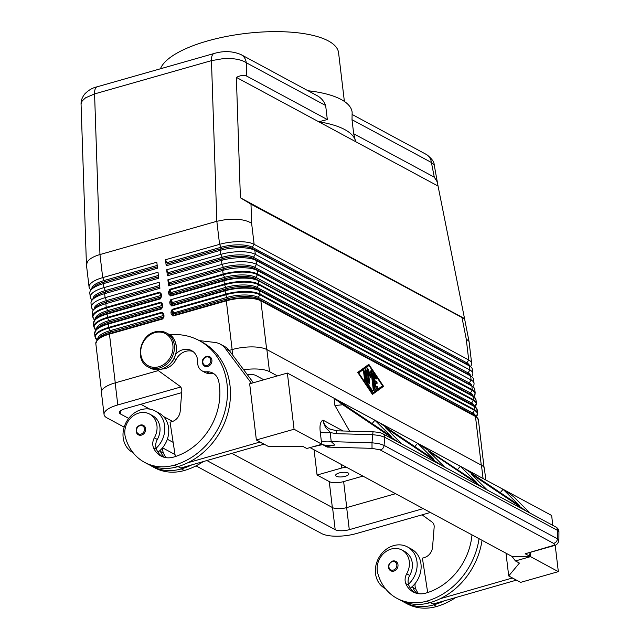<?xml version="1.0" encoding="UTF-8"?>
<svg xmlns="http://www.w3.org/2000/svg" width="640" height="640" viewBox="0 0 640 640"><rect width="100%" height="100%" fill="white"/><g stroke="black" fill="none" stroke-linecap="round" stroke-linejoin="round"><path stroke-width="0.96" d="M91.064 289.904A25.728 8.632 -6.8 0 1 89.08 287.088L86.44 264.856L81.064 104.208L82.152 100.96L85.568 97.808L94.576 93.912L211.456 60.64L216.832 221.28L226.416 219.464L236.4 219.224C243.112 219.672 248.192 221.056 251.632 223.368L250.984 204.16L240.4 197.8L236.368 77.384C240.792 75.256 244.24 74.824 246.696 76.088L327.32 119.536L325.648 105.496C323.856 100.88 320.848 97.52 316.616 95.392L241.04 54.608A12.864 10.936 118.3 0 1 241.08 54.624A12.864 10.936 118.3 0 1 241.92 55.144A12.864 10.936 118.3 0 1 246.248 62.712L325.648 105.496M214.248 53.472A12.864 5.216 74.1 0 0 214.056 53.512A12.864 5.216 74.1 0 0 212.648 54.608A12.864 5.216 74.1 0 0 211.456 60.64L223.176 58.632L231.016 58.576C237.736 59.024 242.808 60.408 246.248 62.712L246.696 76.088M161.2 296.896L160.448 298.36L161.64 296.168L161.384 294.024L160.984 294.432M160.968 297.824L160.928 294.344L159.784 292.816L161.056 295.432L107.712 310.616A1.072 0.432 -105.9 0 1 107.936 311.408A1.072 0.432 -105.9 0 1 107.88 312.032L161.2 296.856M162.392 306.928L161.648 308.392L162.832 306.2L162.576 304.056L162.184 304.456M162.168 307.856L162.12 304.368L160.984 302.848L162.256 305.456M163.592 316.96L162.84 318.424L164.032 316.224L163.776 314.08L163.376 314.488M163.36 317.88L163.32 314.4L162.176 312.872L163.448 315.488A1.072 0.432 -105.9 0 1 163.448 315.496L110.104 330.672A1.072 0.432 -105.9 0 1 110.328 331.464A1.072 0.432 -105.9 0 1 110.272 332.096L163.592 316.912M476 399.8L473.664 396.432A25.48 8.544 173.2 0 0 472.784 395.904A0.856 0.728 -61.7 0 1 473.072 396.408L473.472 399.752L258.872 284.112A25.728 8.632 173.2 0 0 224.328 284.128L223.976 280.28L170.632 295.464L171.408 293.952A0.856 0.72 27.2 0 1 170.304 293.448L169.96 294.128L169.704 291.984L170.272 293.16L171.24 292.528L169.968 289.92L223.32 274.728L223.136 274.096L169.784 289.288L169.704 291.984L168.552 291.984L168.808 294.128L169.96 294.128L170.584 295.968L223.928 280.784A25.728 8.632 -6.8 0 1 258.472 280.768L473.072 396.408A25.728 8.632 -6.8 0 1 476 399.8L476.4 403.144A25.728 8.632 173.2 0 0 473.472 399.752A0.856 0.728 118.3 0 1 473.32 400.384A25.48 8.544 -6.8 0 1 475.16 406.68M171.152 304.16L171.776 306L225.128 290.808L225.176 290.304L171.832 305.496L172.608 303.976A0.856 0.72 27.2 0 1 171.504 303.472L171.152 304.16L170.896 302.016L169.744 302.016L170 304.16L171.152 304.16M170.776 300.64L171.464 303.192L172.432 302.56L171.168 299.944L170.776 300.64M171.848 314.096L172.976 316.024L226.32 300.84L226.368 300.336L173.024 315.52L173.8 314.008A0.856 0.72 27.2 0 1 172.696 313.504L172.352 314.184L172.096 312.04L170.944 312.04L171.2 314.184L171.848 314.096M172.664 313.224L226.976 297.4L225.712 294.784A25.48 8.544 -6.8 0 1 259.912 294.776L258.224 297.392A23.272 7.808 173.2 0 0 226.976 297.4A1.072 0.432 -105.9 0 1 227.208 298.192A1.072 0.432 -105.9 0 1 227.144 298.824L173.8 314.008A1.072 0.432 74.1 0 0 173.632 312.592L172.36 309.976L225.712 294.784L225.528 294.16L172.176 309.344L172.096 312.04L172.696 313.504M308.128 90.752A96.496 32.368 -6.8 0 1 341.16 99.488A96.496 32.368 -6.8 0 1 352.144 112.216L352.008 119.696L353.68 133.736L355.64 141.656L318.784 121.792A96.496 32.368 -6.8 0 1 344.752 129.576A96.496 32.368 -6.8 0 1 355.64 141.656L438.056 186.064L464.6 318.92L250.984 204.16M352.008 119.696L431.4 162.48A12.864 10.936 -61.7 0 0 427.072 154.912A12.864 10.936 -61.7 0 0 426.224 154.392A12.864 10.936 -61.7 0 0 426.192 154.376L352.424 114.624M86.44 264.856L87.528 261.6C89.664 258.704 93.808 256.352 99.96 254.552L94.576 93.912A12.864 5.216 74.1 0 1 95.768 87.88A12.864 5.216 74.1 0 1 97.176 86.792L214.056 53.512C223.584 50.68 232.592 51.048 241.08 54.624M353.68 133.736L434.304 177.184L431.4 162.48L434.2 164.84L438.056 186.064M434.304 177.184L437.728 182.696M462.064 317.896L466.232 339.008L469.032 341.36L471.656 363.36A25.728 8.632 -6.8 0 1 470.392 366.56M339.168 472.96A6.648 2.232 -6.8 0 1 348.848 473.832A6.648 2.232 -6.8 0 1 345.328 476.28A6.648 2.232 -6.8 0 1 335.64 475.408A6.648 2.232 -6.8 0 1 339.168 472.96M471.984 534.88A60.04 51.048 118.3 0 1 425.736 593.128A21.44 18.232 118.3 0 1 413.168 591.944A21.44 18.232 118.3 0 1 405.848 583.68A10.72 9.12 118.3 0 1 406.696 573.816A18.224 15.496 -61.7 0 0 408.848 559.136A18.224 15.496 -61.7 0 0 401.92 550.032A18.224 15.496 -61.7 0 0 383.664 553.44A18.224 15.496 -61.7 0 0 377.704 573.016A50.72 43.128 -61.7 0 0 396.976 598.36A50.72 43.128 -61.7 0 0 426.696 601.152A68.616 58.344 -61.7 0 0 479.056 538.688M414.704 592.664A21.44 18.232 118.3 0 1 408.832 585.288A10.72 9.12 118.3 0 1 408.472 584.248A10.72 9.12 118.3 0 1 409.68 575.424A18.224 15.496 -61.7 0 0 411.824 560.744A18.224 15.496 -61.7 0 0 404.896 551.64L401.92 550.032M416.888 593.368A21.44 18.232 118.3 0 1 412.808 587.432A10.72 9.12 118.3 0 1 412.44 586.392A23.584 20.056 -61.7 0 0 420.968 563.92A23.584 20.056 -61.7 0 0 411.416 549.056L407.44 546.92A23.584 20.056 118.3 0 1 416.992 561.776A23.584 20.056 118.3 0 1 408.472 584.248M385.064 588.448L385.416 588.632A23.584 20.056 118.3 0 1 385.064 588.448A23.584 20.056 118.3 0 1 375.52 573.584A23.584 20.056 118.3 0 1 385.04 550.232A23.584 20.056 118.3 0 1 407.44 546.92M392.672 561.064A5.36 4.56 118.3 0 1 395.816 561.36A5.36 4.56 118.3 0 1 397.912 566.512A5.36 4.56 118.3 0 1 393.872 571.088A5.36 4.56 118.3 0 1 390.728 570.792A5.36 4.56 118.3 0 1 388.56 567.416M162.352 456.688A21.44 18.232 118.3 0 1 156.48 449.304A10.72 9.12 118.3 0 1 156.112 448.264A10.72 9.12 118.3 0 1 157.328 439.44A18.224 15.496 -61.7 0 0 159.472 424.76A18.224 15.496 -61.7 0 0 152.544 415.656L149.568 414.048A18.224 15.496 -61.7 0 0 131.304 417.456A18.224 15.496 -61.7 0 0 125.344 437.032A50.72 43.128 -61.7 0 0 144.624 462.376A50.72 43.128 -61.7 0 0 174.336 465.168A68.616 58.344 -61.7 0 0 226.032 406.56A68.616 58.344 -61.7 0 0 199.232 340.576A68.616 58.344 -61.7 0 0 169.704 334.784M175.848 354.024A15.008 12.76 118.3 0 1 191.536 350.576A15.008 12.76 118.3 0 1 197.696 362.424A10.72 9.12 -61.7 0 0 202.104 370.888A10.72 9.12 -61.7 0 0 206.584 371.808A15.008 12.76 118.3 0 1 212.848 373.096A15.008 12.76 118.3 0 1 218.744 381.416A60.04 51.048 118.3 0 1 173.384 457.144A21.44 18.232 118.3 0 1 160.816 455.96A21.44 18.232 118.3 0 1 153.496 447.696A10.72 9.12 118.3 0 1 154.344 437.84A18.224 15.496 -61.7 0 0 156.488 423.152A18.224 15.496 -61.7 0 0 149.568 414.048M162 369.016A16.08 13.672 -61.7 0 0 176 359.624A15.008 12.76 118.3 0 1 192.96 351.496M156.112 448.264A23.584 20.056 -61.7 0 0 164.64 425.792A23.584 20.056 -61.7 0 0 155.088 410.936A23.584 20.056 -61.7 0 0 132.688 414.248A23.584 20.056 -61.7 0 0 123.16 437.6A23.584 20.056 -61.7 0 0 132.712 452.464A23.584 20.056 -61.7 0 0 133.056 452.64M155.088 410.936L159.064 413.08A23.584 20.056 118.3 0 1 168.608 427.936A23.584 20.056 118.3 0 1 160.088 450.408A23.584 20.056 118.3 0 1 157.976 452.16M140.32 425.08A5.36 4.56 118.3 0 1 143.464 425.376A5.36 4.56 118.3 0 1 145.552 430.528A5.36 4.56 118.3 0 1 141.52 435.104A5.36 4.56 118.3 0 1 138.376 434.816A5.36 4.56 118.3 0 1 136.208 431.432M206.592 356.44A5.36 4.56 118.3 0 1 209.736 356.736A5.36 4.56 118.3 0 1 211.824 361.888A5.36 4.56 118.3 0 1 207.792 366.464A5.36 4.56 118.3 0 1 204.648 366.176A5.36 4.56 118.3 0 1 202.48 362.792M373.024 431.824L372.688 434.68L379.728 435.536L384.752 437.28L557.464 530.344A4.288 3.648 -61.7 0 0 556.48 527.528A4.288 3.648 -61.7 0 0 555.712 526.936A4.288 3.648 -61.7 0 0 555.696 526.928L382.992 433.864A4.288 3.648 118.3 0 1 383 433.872A4.288 3.648 118.3 0 1 383.768 434.464A4.288 3.648 118.3 0 1 384.752 437.28L384.064 445.384A4.288 3.648 118.3 0 1 382.824 448.408A4.288 3.648 118.3 0 1 380.08 449.88L553.432 543.288A4.288 3.648 -61.7 0 0 556.176 541.824A4.288 3.648 -61.7 0 0 557.416 538.792L384.064 445.384L379.04 443.632L372 442.784L372.024 448.344L380.08 449.88M382.816 433.776A4.288 3.648 118.3 0 1 382.992 433.864C381.44 432.816 378.112 432.128 373.016 431.824L336.736 430.808L336.6 431.304L336.408 433.672L372.688 434.68L372 442.784L331.24 441.648L330.16 432.552A10.72 3.6 -6.8 0 1 324.36 432.696A10.72 3.6 -6.8 0 1 320.208 431.672L321.296 440.768A10.72 3.6 173.2 0 0 325.44 441.792A10.72 3.6 173.2 0 0 331.24 441.648L334.912 445.024L334.2 445.152C329.056 446.088 326.728 446.736 327.216 447.096L372.024 448.344M336.736 430.808L329.528 428.944L327.416 427.568L324.376 424.16L322.976 420.12C320.448 421.376 319.528 425.224 320.208 431.672M344.384 101.432L338.584 52.8A90.064 30.208 173.2 0 0 328.328 40.92A90.064 30.208 173.2 0 0 233.528 35.184A90.064 30.208 173.2 0 0 160.456 68.776M374.944 388.184L373.288 374.304A1.072 0.432 -105.9 0 1 373.488 373.544A1.072 0.432 -105.9 0 1 373.928 373.84L376.192 377.224A1.072 0.432 -105.9 0 1 376.552 378.296A1.072 0.432 -105.9 0 1 376.344 378.992A1.072 0.432 -105.9 0 1 375.904 378.696L374.488 376.576L374.992 380.776L376.48 381.584A1.072 0.432 -105.9 0 1 377.064 382.664A1.072 0.432 -105.9 0 1 376.896 383.616A1.072 0.432 -105.9 0 1 376.72 383.584L375.232 382.784L375.728 386.984L376.8 386.208A1.072 0.432 -105.9 0 1 376.856 386.184A1.072 0.432 -105.9 0 1 377.544 387.016A1.072 0.432 -105.9 0 1 377.504 388.216L375.792 389.456A1.072 0.432 -105.9 0 1 375.736 389.488A1.072 0.432 -105.9 0 1 374.944 388.184M375.448 389.376L376.752 388.432A1.072 0.432 74.1 0 0 376.872 387.544A1.072 0.432 74.1 0 0 376.392 386.504M375.728 386.984L374.976 387.2L374.472 383L375.232 382.784M376.352 383.392A1.072 0.432 74.1 0 0 375.728 381.8L374.232 380.992L373.736 376.792L374.488 376.576M374.992 380.776L374.232 380.992M375.8 378.536A1.072 0.432 74.1 0 0 375.44 377.44L373.28 374.208M364.864 381.168A1.072 0.432 74.1 0 0 364.856 381.104L363.784 372.08A1.072 0.432 74.1 0 0 363.536 371.256M363.544 371.328A1.072 0.432 -105.9 0 1 363.744 370.568A1.072 0.432 -105.9 0 1 364.536 371.864L365.608 380.888A1.072 0.432 -105.9 0 1 365.408 381.648A1.072 0.432 -105.9 0 1 364.616 380.352L363.544 371.328M372.296 393.256L382.56 385.8L368.984 365.488L358.72 372.952L372.296 393.256L371.76 393.408M358.72 372.952L358.184 373.104M368.984 365.488L358.136 373.032M372.432 394.416L357.72 372.416L368.84 364.328L383.552 386.336L372.432 394.416M372.28 394.192L382.8 386.544L382.384 385.928M383.552 386.336L382.8 386.544M368.76 365.552L368.24 364.768M366.88 383.736L365.256 370.088A1.072 0.432 -105.9 0 1 365.456 369.32A1.072 0.432 -105.9 0 1 366.248 370.616L367.808 383.688L372.16 390.208A1.072 0.432 -105.9 0 1 372.52 391.28A1.072 0.432 -105.9 0 1 372.312 391.976A1.072 0.432 -105.9 0 1 371.872 391.68L367.232 384.736A1.072 0.432 -105.9 0 1 366.88 383.736M371.768 391.52A1.072 0.432 74.1 0 0 371.408 390.424L367.048 383.904L365.496 370.832A1.072 0.432 74.1 0 0 365.248 370.016M367.808 383.688L367.048 383.904M370 376.376L370.64 374.232L371.392 374.016L370.4 377.368L368.416 372.408L369.688 383.08A1.072 0.432 -105.9 0 1 369.48 383.848A1.072 0.432 -105.9 0 1 368.688 382.544L367.048 368.776A1.072 0.432 -105.9 0 1 367.256 368.016A1.072 0.432 -105.9 0 1 367.88 368.672L369.992 373.944L371.048 370.384A1.072 0.432 -105.9 0 1 371.224 370.16A1.072 0.432 -105.9 0 1 372.016 371.456L374.224 389.968A1.072 0.432 -105.9 0 1 374.024 390.728A1.072 0.432 -105.9 0 1 373.232 389.432L371.392 374.016M373.48 390.256A1.072 0.432 74.1 0 0 373.472 390.184L371.264 371.672A1.072 0.432 74.1 0 0 370.944 370.72M369.992 373.944L369.24 374.16L367.128 368.888A1.072 0.432 74.1 0 0 367.04 368.704M368.936 383.368A1.072 0.432 74.1 0 0 368.928 383.296L367.656 372.624L368.416 372.408M457.568 469.616L460.36 466.248L464.08 468.248L460.336 466.28L476.632 482.44L417.616 443.256L460.36 466.248M500.288 492.64L503.064 489.296L464.112 468.304L519.352 505.456L503.064 489.296L504.944 490.272L503.056 489.296M335.912 399.192L334.056 398.192L335.912 399.192M378.632 422.208L374.896 420.232L378.632 422.208M414.848 446.6L417.616 443.256L378.664 422.264L433.904 459.416L417.64 443.232M374.92 420.208L335.944 399.248L391.184 436.392L374.896 420.232L372.128 423.576M342.824 404.76L334.064 398.232L334.928 405.512L342.824 404.76L398.64 442.296M441.36 465.32L385.544 427.784L402 444.112M484.08 488.336L428.264 450.8L444.728 467.128M526.808 511.36L470.984 473.824L487.448 490.152M552.824 525.376L551.64 515.472L504.944 490.312L513.712 496.84L530.168 513.176M553.432 543.288C554.96 544.2 554.688 544.992 552.632 545.664A4.288 3.304 73.5 0 0 554.024 545.64C556.608 545.152 558.232 543.36 558.888 540.264L557.416 538.792L557.464 530.344L558.936 531.816C558.888 529.664 557.808 528.04 555.704 526.936M334.912 445.024C329.232 445.832 324.896 445.568 321.912 444.24L294.064 429.232L256.36 439.968L249.664 383.8L287.368 373.064L334.064 398.232M530.888 552.48L529.144 554.744L530.488 556.632L558.336 571.64L555.192 545.224M349.616 431.168L334.928 405.512M294.064 429.232L287.368 373.064M530.488 556.632L530.304 553.392A10.72 3.6 -6.8 0 1 530 553.216M336.408 433.672L330.16 432.552C328.4 429.24 325.064 429.896 322.976 420.12L343.152 430.984M310.016 447.6L512.024 556.456L529.832 556.272L525.184 553.776L554.024 545.64A4.288 3.304 73.5 0 0 554.216 545.576M312.464 446.904L322.568 444.592L327.216 447.096M512.024 556.456L515.44 560.944L529.856 556.832L529.832 556.272M322.568 444.592L321.224 444.408L306.8 448.512L302.824 446.376L268.28 446.392L256.36 439.968M558.336 571.64L520.632 582.368L508.712 575.944L519.416 563.08L515.44 560.944M251.432 383.296L225.52 348.672A21.44 18.232 -61.7 0 0 220.344 344.184A21.44 18.232 -61.7 0 0 214.664 342.408L199.328 340.624M144.624 462.376L147.6 463.976A50.72 43.128 -61.7 0 0 177.32 466.776A68.616 58.344 -61.7 0 0 187.824 462.752A68.616 58.344 -61.7 0 0 229.952 402.296A68.616 58.344 -61.7 0 0 202.216 342.184L199.232 340.576M187.824 462.752L260.128 441.992M506 553.208L508.712 575.944M401.976 600.968A50.72 43.128 -61.7 0 0 403.928 602.104A50.72 43.128 -61.7 0 0 433.648 604.896A68.616 58.344 -61.7 0 0 444.152 600.872L516.456 580.12M202.104 370.888L205.088 372.496A10.72 9.12 -61.7 0 0 209.56 373.416A15.008 12.76 118.3 0 1 214.28 374.016M157.152 369.76L179.704 386.08A6.432 5.472 118.3 0 1 181.808 391.12L180.208 411.12A10.72 9.12 118.3 0 1 171.936 421.64L170.056 422.184L175.328 456.552M264.096 444.136L180.736 468.04L178.016 466.568M220.344 344.184L224.32 346.32A21.44 18.232 118.3 0 1 229.496 350.816L253.384 382.744M260.144 442.16L264.12 444.304M166.288 457.712A21.44 18.232 118.3 0 1 163.432 453.048A10.72 9.12 118.3 0 1 162.8 447.488M164.536 457.392A21.44 18.232 118.3 0 1 160.448 451.448A10.72 9.12 118.3 0 1 160.088 450.408M149.624 464.992A50.72 43.128 -61.7 0 0 151.576 466.12L154.552 467.728A50.72 43.128 -61.7 0 0 184.272 470.52A68.616 58.344 -61.7 0 0 203.176 461.648M151.576 466.12A50.72 43.128 -61.7 0 0 181.296 468.92A68.616 58.344 -61.7 0 0 191.792 464.888M158.304 370.592L115.168 382.872A25.944 8.704 173.2 0 0 101.424 392.416L104.056 414.48A25.944 8.704 -6.8 0 1 117.8 404.936L180.68 387.032M485.784 479.984L484.432 468.64A25.944 8.704 173.2 0 0 481.472 465.224L266.872 349.584A25.944 8.704 173.2 0 0 232.04 349.6L229.184 350.408M512.48 577.976L440.176 598.728A68.616 58.344 -61.7 0 0 482.04 540.296M427.68 592.536L422.408 558.16L424.288 557.624A10.72 9.12 -61.7 0 0 432.56 547.104L434.16 527.104A6.432 5.472 -61.7 0 0 432.056 522.064L422.08 514.84M516.472 580.28L512.496 578.144M444.152 600.872L433.088 604.024L430.368 602.552M396.976 598.36L399.952 599.96A50.72 43.128 -61.7 0 0 429.672 602.76A68.616 58.344 -61.7 0 0 440.176 598.728M412.44 586.392A23.584 20.056 118.3 0 1 410.336 588.144M418.64 593.696A21.44 18.232 118.3 0 1 415.784 589.032A10.72 9.12 118.3 0 1 415.152 583.472M403.928 602.104L406.912 603.712A50.72 43.128 -61.7 0 0 436.624 606.504A68.616 58.344 -61.7 0 0 455.536 597.632M430.408 512.472L356.44 533.528A25.944 8.704 -6.8 0 1 321.608 533.544L196.024 465.872M362.912 476.104L343.648 481.584A10.72 3.6 -6.8 0 1 329.256 481.592L317.08 475.032L314.072 449.784M473.728 396.936L475.208 393.112L474.768 389.44A25.728 8.632 173.2 0 0 472.728 386.584A25.728 8.632 173.2 0 0 471.84 386.04L257.24 270.408A25.728 8.632 173.2 0 0 222.696 270.424L168.592 285.824L167.88 279.8L221.976 264.4A25.728 8.632 -6.8 0 1 256.52 264.384L471.12 380.024A25.728 8.632 -6.8 0 1 474.048 383.416L473.568 379.408A25.728 8.632 173.2 0 0 471.536 376.552A25.728 8.632 173.2 0 0 470.64 376.016L256.04 260.376A25.728 8.632 173.2 0 0 221.496 260.392L167.4 275.792L166.68 269.776L220.784 254.376A25.728 8.632 -6.8 0 1 255.328 254.36L469.928 370A25.728 8.632 -6.8 0 1 472.856 373.392L472.376 369.376A25.728 8.632 173.2 0 0 470.336 366.528A25.728 8.632 173.2 0 0 469.448 365.984L254.848 250.344A25.728 8.632 173.2 0 0 220.304 250.36L166.2 265.76L165.488 259.744L219.584 244.344L216.832 221.28L99.96 254.552L102.704 277.616L156.808 262.216L157.528 268.232L103.424 283.632A25.728 8.632 173.2 0 0 91.104 289.856A25.728 8.632 173.2 0 0 89.8 293.104L90.272 297.12A25.728 8.632 -6.8 0 1 103.904 287.648L158.008 272.248L158.72 278.264L104.624 293.664A25.728 8.632 173.2 0 0 92.304 299.88A25.728 8.632 173.2 0 0 90.992 303.136L91.472 307.144A25.728 8.632 -6.8 0 1 105.096 297.672L159.2 282.272L159.92 288.288L105.816 303.696A25.728 8.632 173.2 0 0 93.496 309.912A25.728 8.632 173.2 0 0 92.192 313.16L92.624 316.84A25.728 8.632 173.2 0 1 106.256 307.368L105.816 303.696L106.68 302.008L159.752 286.896M317.08 475.032L341.592 468.056A6.432 2.16 -6.8 0 1 346.744 467.392M236.368 77.384L318.784 121.792L327.32 119.536M464.16 318.376L240.4 197.8M251.632 223.368L254.128 244.328L252.24 247.24A23.272 7.808 173.2 0 0 221 247.256L219.584 244.344A25.728 8.632 -6.8 0 1 254.128 244.328L468.728 359.968A25.728 8.632 -6.8 0 1 471.656 363.36M165.488 259.744L166.896 262.656A1.072 0.432 -105.9 0 1 167.064 264.08L166.2 265.76M166.68 269.776L168.096 272.688A1.072 0.432 -105.9 0 1 168.264 274.104L167.4 275.792M472.856 373.392A25.728 8.632 -6.8 0 1 471.584 376.592M167.88 279.8L169.288 282.72A1.072 0.432 -105.9 0 1 169.456 284.136L168.592 285.824M474.048 383.416A25.728 8.632 -6.8 0 1 472.784 386.624M163.352 314.296L163.128 313.728M162.16 304.272L161.936 303.696M160.96 294.24L160.736 293.672M89.08 287.088A25.728 8.632 -6.8 0 1 102.704 277.616L104.12 280.528L157.192 265.424M92.264 299.928A25.728 8.632 -6.8 0 1 90.272 297.12M93.456 309.96A25.728 8.632 -6.8 0 1 91.472 307.144M232.016 453.44L332.552 507.616A10.504 3.528 173.2 0 0 346.656 507.608L395.552 493.688M423.248 508.616L349.288 529.672A10.504 3.528 -6.8 0 1 335.184 529.68L206.944 460.576M247.248 374.536A10.504 3.528 -6.8 0 1 255.936 375.512L263.832 379.768M128.696 418.416L120.584 414.04A10.504 3.528 -6.8 0 1 119.384 412.656A10.504 3.528 -6.8 0 1 124.952 408.792L181.688 392.64M140.784 404.28L149.744 409.112M163.528 416.536L172.6 421.424M173.152 442.368L167.336 439.232M243.672 369.76A25.944 8.704 -6.8 0 1 269.504 371.648L277.408 375.904M124.168 427.152L107.008 417.904A25.944 8.704 -6.8 0 1 104.056 414.48M175.024 454.552L162.744 447.936M162.792 318.928L162.84 318.424L109.496 333.608A25.48 8.544 173.2 0 0 97.296 339.768L99.128 337.72A23.272 7.808 -6.8 0 1 110.272 332.096L109.448 334.112L162.792 318.928L164.032 316.224M161.592 308.896L161.648 308.392L108.296 323.576A25.48 8.544 173.2 0 0 96.104 329.736L97.936 327.688A23.272 7.808 -6.8 0 1 109.072 322.064L108.248 324.08L161.592 308.896L162.832 306.2M95.864 330.016A25.48 8.544 -6.8 0 1 107.632 318.032L108.904 320.648A1.072 0.432 -105.9 0 1 109.136 321.432A1.072 0.432 -105.9 0 1 109.072 322.064L162.4 306.888M160.4 298.864L160.448 298.36L107.104 313.552A25.48 8.544 173.2 0 0 94.904 319.712L96.736 317.664A23.272 7.808 -6.8 0 1 107.88 312.032L107.056 314.056L160.4 298.864L161.64 296.168M93.496 309.912L95.544 307.632A23.272 7.808 -6.8 0 1 106.68 302.008A1.072 0.432 -105.9 0 0 106.744 301.376A1.072 0.432 -105.9 0 0 106.512 300.592L159.584 285.48M92.304 299.88L94.344 297.6A23.272 7.808 -6.8 0 1 105.488 291.976L158.56 276.872M91.104 289.856L93.152 287.576A23.272 7.808 -6.8 0 1 104.288 281.952L103.424 283.632L103.904 287.648L105.32 290.56A1.072 0.432 -105.9 0 1 105.544 291.344A1.072 0.432 -105.9 0 1 105.488 291.976L104.624 293.664L105.096 297.672L106.512 300.592A23.272 7.808 -6.8 0 0 94.184 309.144M91.792 289.088A23.272 7.808 -6.8 0 1 104.12 280.528A1.072 0.432 -105.9 0 1 104.352 281.32A1.072 0.432 -105.9 0 1 104.288 281.952L157.36 266.84M475.472 416.088A23.272 7.808 173.2 0 0 472.824 413.032A1.072 0.912 -61.7 0 0 472.992 414.448L258.392 298.808A23.272 7.808 173.2 0 0 227.144 298.824L226.368 300.336A25.48 8.544 173.2 0 1 260.576 300.32L475.176 415.96A0.856 0.728 -61.7 0 1 475.464 416.464A25.728 8.632 -6.8 0 1 478.392 419.856L476.056 416.496A25.48 8.544 173.2 0 0 475.176 415.96L472.992 414.448A23.272 7.808 173.2 0 1 473.8 414.936L476.056 416.496M476.36 416.712A25.48 8.544 -6.8 0 0 474.52 410.408A0.856 0.728 -61.7 0 0 474.672 409.784L260.072 294.144A0.856 0.728 -61.7 0 1 259.912 294.776L474.52 410.408L472.824 413.032L258.224 297.392A1.072 0.912 -61.7 0 0 258.392 298.808L260.576 300.32A0.856 0.728 -61.7 0 1 260.864 300.824L475.464 416.464L481.264 465.104M474.272 406.056A23.272 7.808 173.2 0 0 471.624 403A1.072 0.912 -61.7 0 0 471.792 404.416L473.984 405.928A0.856 0.728 118.3 0 1 474.272 406.432A25.728 8.632 -6.8 0 1 477.2 409.824L474.864 406.464A25.48 8.544 173.2 0 0 473.984 405.928L259.384 290.288A0.856 0.728 118.3 0 1 259.672 290.792L474.272 406.432L474.672 409.784A25.728 8.632 173.2 0 1 477.6 413.176L477.2 409.824M473.08 396.032A23.272 7.808 173.2 0 0 470.432 392.968A1.072 0.912 -61.7 0 0 470.6 394.392L258.184 280.264A0.856 0.728 -61.7 0 1 258.472 280.768L258.872 284.112A0.856 0.728 118.3 0 1 258.72 284.744L257.024 287.36A1.072 0.912 -61.7 0 0 257.192 288.776L259.384 290.288A25.48 8.544 173.2 0 0 225.176 290.304L225.952 288.792L172.608 303.976A1.072 0.432 74.1 0 0 172.432 302.56L225.784 287.376A1.072 0.432 -105.9 0 1 226.016 288.16A1.072 0.432 -105.9 0 1 225.952 288.792A23.272 7.808 173.2 0 1 257.192 288.776L471.792 404.416A23.272 7.808 173.2 0 1 472.6 404.904L474.864 406.464M257.024 287.36A23.272 7.808 173.2 0 0 225.784 287.376L224.512 284.76A25.48 8.544 -6.8 0 1 258.72 284.744L473.32 400.384L471.624 403L257.024 287.36M473.968 396.648A25.48 8.544 -6.8 0 0 472.128 390.352A0.856 0.728 -61.7 0 0 472.28 389.72L257.68 274.08A0.856 0.728 -61.7 0 1 257.528 274.712L472.128 390.352L470.432 392.968L255.832 277.328A23.272 7.808 173.2 0 0 224.584 277.344L223.32 274.728A25.48 8.544 -6.8 0 1 257.528 274.712L255.832 277.328A1.072 0.912 -61.7 0 0 256 278.752A23.272 7.808 173.2 0 0 224.752 278.76L171.408 293.952A1.072 0.432 74.1 0 0 171.24 292.528L224.584 277.344A1.072 0.432 -105.9 0 1 224.816 278.136A1.072 0.432 -105.9 0 1 224.752 278.76L223.976 280.28A25.48 8.544 173.2 0 1 258.184 280.264L470.6 394.392A23.272 7.808 173.2 0 1 471.408 394.88L473.664 396.432M471.88 386A23.272 7.808 173.2 0 0 469.232 382.944A1.072 0.912 -61.7 0 0 469.4 384.36L254.8 268.72A23.272 7.808 173.2 0 0 223.56 268.736L169.456 284.136M469.488 365.944A23.272 7.808 173.2 0 0 466.84 362.88L252.24 247.24A1.072 0.912 -61.7 0 0 252.408 248.664L254.848 250.344L255.328 254.36L253.44 257.272A1.072 0.912 -61.7 0 0 253.608 258.688L256.04 260.376L256.52 264.384L254.632 267.304A1.072 0.912 -61.7 0 0 254.8 268.72L257.24 270.408L257.68 274.08A25.728 8.632 173.2 0 0 223.136 274.096L222.696 270.424L223.56 268.736A1.072 0.432 -105.9 0 0 223.624 268.104A1.072 0.432 -105.9 0 0 223.392 267.312L169.288 282.72M470.688 375.968A23.272 7.808 173.2 0 0 468.04 372.912A1.072 0.912 -61.7 0 0 468.208 374.328L470.64 376.016L471.12 380.024L469.232 382.944L254.632 267.304A23.272 7.808 173.2 0 0 223.392 267.312L221.976 264.4L221.496 260.392L222.36 258.704L168.264 274.104M466.232 339.008L468.728 359.968L466.84 362.88A1.072 0.912 -61.7 0 0 467.008 364.304L469.448 365.984L469.928 370L468.04 372.912L253.44 257.272A23.272 7.808 173.2 0 0 222.192 257.288A1.072 0.432 -105.9 0 1 222.424 258.072A1.072 0.432 -105.9 0 1 222.36 258.704A23.272 7.808 173.2 0 1 253.608 258.688L468.208 374.328A23.272 7.808 173.2 0 1 469.016 374.816L471.536 376.552M166.896 262.656L221 247.256A1.072 0.432 -105.9 0 1 221.232 248.048A1.072 0.432 -105.9 0 1 221.168 248.672L167.064 264.08M94.664 319.992A25.48 8.544 -6.8 0 1 106.44 308L106.256 307.368L159.6 292.184L161.384 294.024M95.384 319.176A23.272 7.808 -6.8 0 1 107.712 310.616L106.44 308L159.784 292.816L159.6 292.184M162.576 304.056L160.8 302.216L160.984 302.848L107.632 318.032L107.056 314.056A25.728 8.632 -6.8 0 0 93.424 323.528L94.904 319.712M97.056 340.048A25.48 8.544 -6.8 0 1 108.832 328.064L108.248 324.08A25.728 8.632 -6.8 0 0 94.624 333.552L96.104 329.736M97.776 339.232A23.272 7.808 -6.8 0 1 110.104 330.672L108.832 328.064L162.176 312.872L161.992 312.24L108.648 327.432A25.728 8.632 173.2 0 0 95.016 336.904L94.624 333.552M171.048 299.64L224.512 284.76L224.328 284.128L171.048 299.64M406.696 573.816L409.68 575.424M393.376 570.072A4.504 3.832 118.3 0 1 388.92 566.992A4.504 3.832 118.3 0 1 392.376 561.648A4.504 3.832 118.3 0 1 396.832 564.736A4.504 3.832 118.3 0 1 393.376 570.072M161.488 369.088A19.296 16.408 -61.7 0 0 176.024 352.608A19.296 16.408 -61.7 0 0 168.488 334.048C173.064 335.856 175.752 340.752 176.56 348.728C175.792 358.928 170.832 365.728 161.664 369.12C157.56 370.24 153.728 369.88 150.176 368.024A19.296 16.408 -61.7 0 0 161.488 369.088M168.488 334.048L166.504 332.976C162.952 331.12 159.12 330.76 155.024 331.888C139.592 335.352 134.584 360.72 148.192 366.952A19.296 16.408 -61.7 0 0 159.496 368.016A19.296 16.408 -61.7 0 0 174.04 351.536A19.296 16.408 -61.7 0 0 166.504 332.976A19.296 16.408 -61.7 0 0 155.192 331.912M158.88 366.744A18.224 15.496 -61.7 0 0 172.872 345.136A18.224 15.496 -61.7 0 0 154.816 332.648A18.224 15.496 -61.7 0 0 140.824 354.256A18.224 15.496 -61.7 0 0 158.88 366.744M176 359.624L174.08 358.592M140.016 425.664A4.504 3.832 118.3 0 1 144.48 428.752A4.504 3.832 118.3 0 1 141.024 434.088A4.504 3.832 118.3 0 1 136.56 431.008A4.504 3.832 118.3 0 1 140.016 425.664M206.288 357.024A4.504 3.832 118.3 0 1 210.752 360.112A4.504 3.832 118.3 0 1 207.296 365.448A4.504 3.832 118.3 0 1 202.832 362.368A4.504 3.832 118.3 0 1 206.288 357.024M377.504 388.216L376.752 388.432M376.48 381.584L375.728 381.8M376.192 377.224L375.44 377.44M373.928 373.84L373.272 374.024M364.536 371.864L363.784 372.08M365.608 380.888L364.856 381.104M372.16 390.208L371.408 390.424M366.248 370.616L365.496 370.832M374.224 389.968L373.472 390.184M372.016 371.456L371.264 371.672M367.88 368.672L367.128 368.888M369.688 383.08L368.928 383.296M266.664 349.472L260.864 300.824A25.728 8.632 -6.8 0 0 226.32 300.84L232.136 349.568M530.304 553.392L530.256 552.968M321.296 440.768L321.912 444.24M552.632 545.664L525.184 553.776M225.52 348.672L229.496 350.816M163.432 453.048L160.448 451.448M184.272 470.52L181.296 468.92M209.56 373.416L206.584 371.808M156.48 449.304L153.496 447.696M157.328 439.44L154.344 437.84M177.32 466.776L174.336 465.168M117.8 404.936L115.168 382.872M232.696 355.096L232.04 349.6M405.848 583.68L408.832 585.288M426.696 601.152L429.672 602.76M412.808 587.432L415.784 589.032M433.648 604.896L436.624 606.504M346.744 507.584L343.648 481.584M341.592 468.056L341.152 464.376M332.344 507.504L329.256 481.592M172.176 309.344L170.944 312.04M260.072 294.144A25.728 8.632 173.2 0 0 225.528 294.16L225.128 290.808A25.728 8.632 -6.8 0 1 259.672 290.792L260.072 294.144M171.2 314.184L172.976 316.024M170 304.16L171.776 306M170.984 299.312L169.744 302.016M168.808 294.128L170.584 295.968M169.784 289.288L168.552 291.984M168.096 272.688L222.192 257.288L220.784 254.376L220.304 250.36L221.168 248.672A23.272 7.808 173.2 0 1 252.408 248.664L467.008 364.304A23.272 7.808 173.2 0 1 467.816 364.792L470.336 366.528M160.8 302.216L107.448 317.4A25.728 8.632 173.2 0 0 93.824 326.872L93.424 323.528M163.776 314.08L161.992 312.24M115.256 382.84L109.448 334.112A25.728 8.632 -6.8 0 0 95.816 343.584L97.296 339.768M475.208 393.112A25.728 8.632 173.2 0 0 472.28 389.72L471.84 386.04L469.4 384.36A23.272 7.808 173.2 0 1 470.208 384.848L472.728 386.584M162.248 305.464A1.072 0.432 -105.9 0 1 162.256 305.464L108.904 320.648A23.272 7.808 -6.8 0 0 96.576 329.208M92.992 299.12A23.272 7.808 -6.8 0 1 105.32 290.56L158.384 275.448M349.288 529.672L346.656 507.608M120.584 414.04L120.224 411.024M335.184 529.68L332.552 507.616M483.064 478.52L481.472 465.224M269.504 371.648L266.872 349.584M464.6 318.92L469.032 341.36M395.816 561.36L392.536 561.04C387.864 563.952 387.264 567.208 390.728 570.792M143.464 425.376L140.184 425.056C135.56 427.128 134.952 430.376 138.376 434.816M209.736 356.736L206.456 356.416C201.832 358.488 201.224 361.736 204.648 366.176M558.888 540.264L558.936 531.816M150.176 368.024L148.192 366.952M476.12 416.992L477.6 413.176M484.08 467.56L478.392 419.856M474.92 406.96L476.4 403.144M97.352 340.264L95.016 336.904M96.16 330.232L93.824 326.872M94.96 320.208L92.624 316.84M101.504 391.288L95.816 343.584M426.224 154.392C431.528 158.24 434.192 161.72 434.2 164.84M81.088 104.192C80.864 100.872 82.064 97.488 84.688 94.048C88.44 90.176 92.6 87.76 97.176 86.8"/></g></svg>
